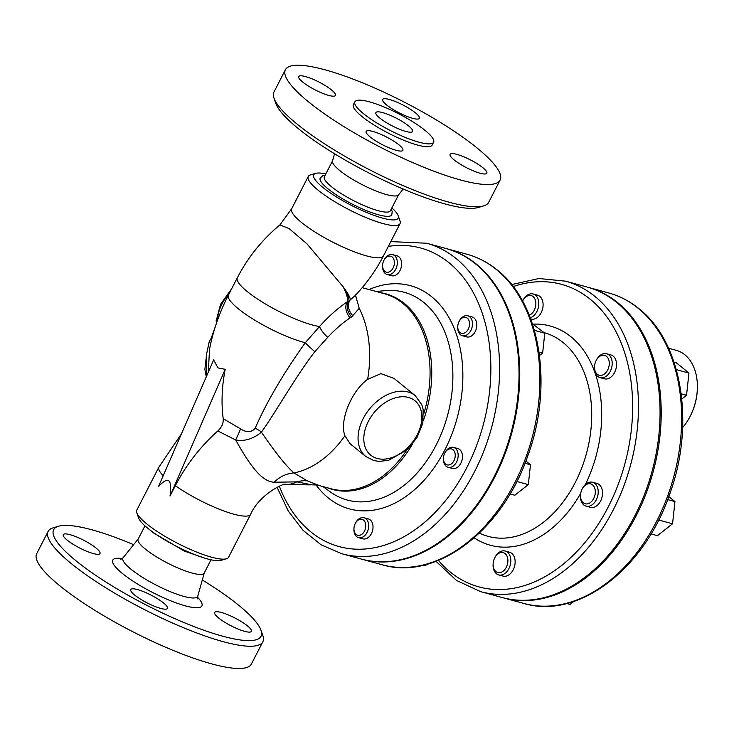 <?xml version="1.0" encoding="UTF-8"?>
<svg xmlns="http://www.w3.org/2000/svg" width="734" height="734" viewBox="0 0 734 734"><rect width="100%" height="100%" fill="white"/><g stroke="black" fill="none" stroke-linecap="round" stroke-linejoin="round"><path stroke-width="1.1" d="M217.833 430.968L235.623 439.941C244.596 441.556 253.193 438.96 261.423 432.142C276.654 410.875 295.022 377.395 314.84 351.678L327.731 337.301C335.548 329.025 343.007 322.556 350.118 317.895L351.549 316.978C346.87 311.207 345.962 305.858 348.843 300.94L347.549 301.61C337.631 308.353 328.3 316.657 319.574 326.511L305.307 342.695C283.251 373.679 266.525 402.223 255.12 428.344C251.441 432.546 246.569 432.721 240.523 428.867L223.209 418.674C223.567 423.123 221.778 427.216 217.833 430.968A133.074 92.007 129.1 0 0 175.343 485.706A51.582 10.9 -152.8 0 0 222.136 510.332A51.582 10.9 -152.8 0 0 250.689 514.213L228.558 557.262A51.582 10.9 -152.8 0 1 226.402 558.794A51.582 10.9 -152.8 0 1 153.213 528.755A51.582 10.9 -152.8 0 1 136.808 512.754A51.582 10.9 -152.8 0 1 136.799 510.102L158.929 467.053L181.5 433.721M136.808 512.754L138.634 518.02A47.453 10.028 27.2 0 0 176.252 546.188A47.453 10.028 27.2 0 0 221.062 560.372L226.402 558.794M175.343 485.706L170.013 496.065C172.261 478.926 168.407 475.788 158.452 486.651L213.64 359.908L217.989 367.908L225.2 369.321A174.343 120.532 129.1 0 0 223.209 418.674M58.536 526.241L53.197 527.819A120.706 25.516 27.2 0 0 48.132 531.416A120.706 25.516 27.2 0 0 143.827 609.284A120.706 25.516 27.2 0 0 262.845 641.764A120.706 25.516 27.2 0 0 262.827 635.552L261.001 630.295A116.578 24.644 -152.8 0 1 146.066 604.926A116.578 24.644 -152.8 0 1 58.536 526.241A116.578 24.644 -152.8 0 1 92.007 529.838A116.578 24.644 -152.8 0 1 133.625 544.674M202.3 579.97A116.578 24.644 -152.8 0 1 261.001 630.295M160.645 608.403A20.635 4.358 -152.8 0 1 140.212 598.962A20.635 4.358 -152.8 0 1 130.735 589.558A20.635 4.358 -152.8 0 1 137.524 589.586A20.635 4.358 -152.8 0 1 157.948 599.017A20.635 4.358 -152.8 0 1 167.435 608.422A20.635 4.358 -152.8 0 1 160.645 608.403M247.422 625.845A20.635 4.358 -152.8 0 1 251.386 631.35A20.635 4.358 -152.8 0 1 238.211 629.111A20.635 4.358 -152.8 0 1 218.64 617.991A20.635 4.358 -152.8 0 1 214.677 612.486A20.635 4.358 -152.8 0 1 227.852 614.725A20.635 4.358 -152.8 0 1 247.422 625.845M67.244 540.169A20.635 4.358 -152.8 0 1 63.28 534.664A20.635 4.358 -152.8 0 1 76.455 536.903A20.635 4.358 -152.8 0 1 96.026 548.023A20.635 4.358 -152.8 0 1 99.989 553.528A20.635 4.358 -152.8 0 1 86.814 551.289A20.635 4.358 -152.8 0 1 67.244 540.169M48.132 531.416L36.7 553.665A120.706 25.516 27.2 0 0 132.395 631.524A120.706 25.516 27.2 0 0 251.413 664.013L262.845 641.764M211.016 559.794L204.19 573.08A37.14 7.854 -152.8 0 1 180.481 569.043A37.14 7.854 -152.8 0 1 145.259 549.023A37.14 7.854 -152.8 0 1 138.13 539.123L144.956 525.847M332.557 160.801L324.336 176.793A37.14 7.854 27.2 0 0 331.465 186.693A37.14 7.854 27.2 0 0 366.697 206.713A37.14 7.854 27.2 0 0 390.405 210.75L398.626 194.758M391.277 209.052L392.213 211.502L391.772 214.851A40.232 8.505 -152.8 0 1 352.1 204.024A40.232 8.505 -152.8 0 1 320.207 178.068L322.694 175.756L325.208 175.096M274.002 98.172L275.828 103.43A116.578 24.644 27.2 0 0 368.229 172.637A116.578 24.644 27.2 0 0 478.293 207.493L483.633 205.915A120.706 25.516 -152.8 0 1 369.679 169.829A120.706 25.516 -152.8 0 1 274.002 98.172A120.706 25.516 -152.8 0 1 273.984 91.961L285.416 69.721A120.706 25.516 -152.8 0 1 362.477 82.823A120.706 25.516 -152.8 0 1 476.953 147.883A120.706 25.516 -152.8 0 1 500.129 180.069A120.706 25.516 -152.8 0 1 381.111 147.589A120.706 25.516 -152.8 0 1 285.416 69.721M500.129 180.069L488.697 202.309A120.706 25.516 -152.8 0 1 483.633 205.915M403.205 189.051L398.516 194.886A37.14 7.854 -152.8 0 1 374.294 190.29A37.14 7.854 -152.8 0 1 339.769 170.554A37.14 7.854 -152.8 0 1 332.511 160.966L334.53 153.755M391.873 207.887A47.453 10.028 -152.8 0 1 398.195 215.713A47.453 10.028 -152.8 0 1 351.402 205.382A47.453 10.028 -152.8 0 1 315.767 173.352A47.453 10.028 -152.8 0 1 325.813 173.93M315.767 173.352L310.427 174.931A51.582 10.9 27.2 0 0 308.271 176.472A51.582 10.9 27.2 0 0 349.164 209.75A51.582 10.9 27.2 0 0 400.03 223.631A51.582 10.9 27.2 0 0 400.021 220.971L398.195 215.713M690.098 416.417L690.382 415.866A44.361 30.644 -74.7 0 0 697.263 390.644L697.3 390.029A46.425 32.076 105.3 0 1 690.098 416.417A46.425 32.076 105.3 0 1 682.638 427.555M668.546 348.228L676.363 350.366A46.425 32.076 105.3 0 1 684.868 354.788A46.425 32.076 105.3 0 1 697.3 390.029M240.523 428.867A12.377 1.193 -64.6 0 1 235.623 439.941C247.101 460.117 260.093 481.724 274.149 482.229L296.793 481.871A30.947 28.287 114.3 0 1 307.335 480.871L293.949 472.935C286.132 466.062 275.287 452.474 261.414 432.152M274.149 482.229A30.947 27.8 121.6 0 1 293.949 472.935A101.109 69.849 -74.7 0 0 344.897 435.757C339.145 420.334 351.815 390.626 367.642 379.322L380.909 373.652L394.03 378.386L415.27 395.672A39.205 27.103 129.1 0 0 386.836 394.938A39.205 27.103 129.1 0 0 360.321 425.298A39.205 27.103 129.1 0 0 365.771 456.484L350.127 443.749L344.897 435.757M307.335 480.871L318.134 485.073L312.528 484.862A30.947 11.606 -91.7 0 1 312.06 484.853L296.793 481.871A51.582 32.736 -89.1 0 1 286.132 484.486L310.161 484.88M318.134 485.073L315.152 484.89A30.947 15.249 -87.3 0 1 314.409 484.816M681.794 398.993L686.529 395.268L688.951 373.065L676.262 362.743L674.014 362.128M676.317 369.615L688.951 373.065M681.198 393.809L686.529 395.268M650.994 533.902L657.444 535.664L672.546 523.792L674.959 501.588L668.802 496.579M667.674 499.597L674.959 501.588M658.664 519.993L672.546 523.792M566.74 603.522L570.043 604.431L573.823 601.458M522.571 301.078A10.313 7.129 105.3 0 1 522.709 300.812A10.313 7.129 105.3 0 1 531.444 295.664A10.313 7.129 105.3 0 1 535.792 305.133A10.313 7.129 105.3 0 1 529.251 315.225M530.251 317.776A12.377 8.551 -74.7 0 0 538.692 305.445A12.377 8.551 -74.7 0 0 533.178 293.985L537.499 295.169A12.377 8.551 105.3 0 1 543.004 306.619A12.377 8.551 105.3 0 1 530.976 319.051L530.7 318.978M533.178 293.985A12.377 8.551 -74.7 0 0 522.993 300.261L522.709 300.812M604.596 373.854A10.313 7.129 105.3 0 1 594.522 366.431A10.313 7.129 105.3 0 1 596.127 360.568A10.313 7.129 105.3 0 1 607.853 357.862A10.313 7.129 105.3 0 1 604.596 373.854M606.596 353.742L610.908 354.926A12.377 8.551 105.3 0 1 616.523 364.587A12.377 8.551 105.3 0 1 610.89 377.138A12.377 8.551 105.3 0 1 604.394 378.808L600.073 377.634A12.377 8.551 -74.7 0 0 606.578 375.964A12.377 8.551 -74.7 0 0 612.211 363.413A12.377 8.551 -74.7 0 0 606.596 353.742A12.377 8.551 -74.7 0 0 596.412 360.018L596.127 360.568M594.522 366.431L594.485 367.055A12.377 8.551 -74.7 0 0 600.073 377.634M583.301 502.781A10.313 7.129 105.3 0 1 580.539 494.955A10.313 7.129 105.3 0 1 582.135 489.092A10.313 7.129 105.3 0 1 592.531 484.853A10.313 7.129 105.3 0 1 593.687 498.533A10.313 7.129 105.3 0 1 583.301 502.781M592.613 482.266L596.926 483.449A12.377 8.551 105.3 0 1 601.917 497.643A12.377 8.551 105.3 0 1 590.402 507.332L586.09 506.148A12.377 8.551 -74.7 0 0 597.595 496.459A12.377 8.551 -74.7 0 0 592.613 482.266A12.377 8.551 -74.7 0 0 582.429 488.541L582.135 489.092M580.539 494.955L580.502 495.578A12.377 8.551 -74.7 0 0 583.814 504.974A12.377 8.551 -74.7 0 0 586.09 506.148M493.193 562.987A10.313 7.129 105.3 0 1 494.734 557.849A10.313 7.129 105.3 0 1 506.726 555.592A10.313 7.129 105.3 0 1 502.313 571.758A10.313 7.129 105.3 0 1 493.138 563.712A10.313 7.129 105.3 0 1 493.193 562.987M505.203 551.032L509.524 552.207A12.377 8.551 105.3 0 1 514.516 566.4A12.377 8.551 105.3 0 1 503.001 576.089L498.68 574.915A12.377 8.551 -74.7 0 0 510.194 565.226A12.377 8.551 -74.7 0 0 505.203 551.032A12.377 8.551 -74.7 0 0 495.019 557.299L494.734 557.849M493.138 563.712L493.101 564.336A12.377 8.551 -74.7 0 0 498.68 574.915M539.508 355.531L542.637 353.063L544.793 333.199L532.352 323.666M534.416 330.364L544.793 333.199M539.031 352.081L542.637 353.063M510.002 493.936L514.809 495.248L528.324 484.624L530.48 464.76L525.883 461.007M525.003 463.255L530.48 464.76M516.819 481.476L528.324 484.624M423.601 565.162L425.344 565.639L427.078 564.272M394.351 263.864A8.258 5.698 105.3 0 1 387.827 272.268A8.258 5.698 105.3 0 1 382.607 265.102A8.258 5.698 105.3 0 1 383.882 260.405A8.258 5.698 105.3 0 1 390.873 256.285A8.258 5.698 105.3 0 1 394.351 263.864M392.653 254.634L396.975 255.808A10.313 7.129 105.3 0 1 401.571 265.35A10.313 7.129 105.3 0 1 391.543 275.718L387.222 274.534A10.313 7.129 -74.7 0 0 397.25 264.176A10.313 7.129 -74.7 0 0 392.653 254.634A10.313 7.129 -74.7 0 0 384.166 259.854L383.882 260.405M382.607 265.102L382.57 265.717A10.313 7.129 -74.7 0 0 387.222 274.534M465.815 332.208A8.258 5.698 105.3 0 1 457.759 326.272A8.258 5.698 105.3 0 1 459.034 321.575A8.258 5.698 105.3 0 1 468.411 319.409A8.258 5.698 105.3 0 1 465.815 332.208M467.806 315.803L472.127 316.978A10.313 7.129 105.3 0 1 476.806 325.034A10.313 7.129 105.3 0 1 472.109 335.493A10.313 7.129 105.3 0 1 466.696 336.888L462.374 335.704A10.313 7.129 -74.7 0 0 467.797 334.309A10.313 7.129 -74.7 0 0 472.485 323.85A10.313 7.129 -74.7 0 0 467.806 315.803A10.313 7.129 -74.7 0 0 459.319 321.024L459.034 321.575M457.759 326.272L457.722 326.887A10.313 7.129 -74.7 0 0 462.374 335.704M445.648 464.09A8.258 5.698 105.3 0 1 443.437 457.823A8.258 5.698 105.3 0 1 444.721 453.135A8.258 5.698 105.3 0 1 453.034 449.749A8.258 5.698 105.3 0 1 453.961 460.686A8.258 5.698 105.3 0 1 445.648 464.09M453.493 447.355L457.814 448.538A10.313 7.129 105.3 0 1 461.97 460.365A10.313 7.129 105.3 0 1 452.373 468.439L448.061 467.264A10.313 7.129 -74.7 0 0 457.649 459.181A10.313 7.129 -74.7 0 0 453.493 447.355A10.313 7.129 -74.7 0 0 445.006 452.584L444.721 453.135M443.437 457.823L443.4 458.447A10.313 7.129 -74.7 0 0 446.162 466.273A10.313 7.129 -74.7 0 0 448.061 467.264M354.017 527.627A8.258 5.698 105.3 0 1 355.256 523.516A8.258 5.698 105.3 0 1 364.844 521.709A8.258 5.698 105.3 0 1 361.312 534.646A8.258 5.698 105.3 0 1 353.971 528.214A8.258 5.698 105.3 0 1 354.017 527.627M364.027 517.745L368.34 518.92A10.313 7.129 105.3 0 1 372.505 530.746A10.313 7.129 105.3 0 1 362.908 538.829L358.587 537.646A10.313 7.129 -74.7 0 0 368.184 529.572A10.313 7.129 -74.7 0 0 364.027 517.745A10.313 7.129 -74.7 0 0 355.54 522.966L355.256 523.516M353.971 528.214L353.935 528.829A10.313 7.129 -74.7 0 0 358.587 537.646M206.685 353.632L204.878 369.257L206.272 376.836L206.685 353.632L209.117 342.117L211.218 338.209L211.86 338.732M209.117 342.117L210.741 343.448M327.731 337.301A12.377 3.835 -134 0 1 319.574 326.511A51.582 10.9 27.2 0 1 265.846 304.225A51.582 10.9 27.2 0 1 237.33 277.782L228.448 295.05C219.393 312.675 213.08 330.777 209.529 349.356L208.3 372.166M219.503 314.877L216.007 320.969L216.961 321.749M351.549 316.978L359.238 308.326L355.595 295.674M308.271 176.472L291.673 208.759L279.902 224.907L289.123 228.586L307.023 243.881L343.246 286.911A51.582 6.588 46.2 0 1 350.338 299.784L348.843 300.94M291.673 208.759A51.582 10.9 27.2 0 0 332.566 242.037A51.582 10.9 27.2 0 0 383.432 255.918C375.872 270.562 366.33 283.884 354.797 295.875L350.338 299.784A12.377 9.377 -126.5 0 0 352.953 315.859M348.953 300.729C349.09 298.077 347.182 293.472 343.246 286.911A51.582 11.267 -128.5 0 1 347.549 301.61A12.377 8.579 -120.2 0 0 350.118 317.895M255.12 428.344A12.377 7.514 -151.4 0 1 261.423 432.142M587.686 287.214A160.939 111.192 105.3 0 1 588.255 287.37A160.939 111.192 105.3 0 1 617.771 302.72A160.939 111.192 105.3 0 1 645.681 494.542A160.939 111.192 105.3 0 1 503.469 597.88A160.939 111.192 105.3 0 1 502.891 597.724M565.519 281.159L587.108 287.049A160.939 111.192 105.3 0 1 616.615 302.399A160.939 111.192 105.3 0 1 644.535 494.23A160.939 111.192 105.3 0 1 502.313 597.568L480.733 591.677A160.939 111.192 -74.7 0 0 622.946 488.33A160.939 111.192 -74.7 0 0 595.026 296.508A160.939 111.192 -74.7 0 0 565.519 281.159L538.949 278.516L511.626 284.581M446.437 248.642A160.939 111.192 105.3 0 1 446.804 248.743A160.939 111.192 105.3 0 1 476.311 264.084A160.939 111.192 105.3 0 1 504.221 455.915A160.939 111.192 105.3 0 1 362.009 559.253A160.939 111.192 105.3 0 1 361.651 559.152M426.656 243.238L446.079 248.542A160.939 111.192 105.3 0 1 475.586 263.891A160.939 111.192 105.3 0 1 503.506 455.722A160.939 111.192 105.3 0 1 361.293 559.06L341.861 553.757A160.939 111.192 -74.7 0 0 484.082 450.41A160.939 111.192 -74.7 0 0 456.163 258.588A160.939 111.192 -74.7 0 0 426.656 243.238L390.791 241.596M170.013 496.065L225.2 369.321M211.218 338.209L215.557 325.896M382.68 112.614A20.635 4.358 -152.8 0 1 403.113 122.046A20.635 4.358 -152.8 0 1 412.6 131.45A20.635 4.358 -152.8 0 1 392.25 125.899A20.635 4.358 -152.8 0 1 375.891 112.586A20.635 4.358 -152.8 0 1 382.68 112.614M372.955 131.469A20.635 4.358 -152.8 0 1 393.387 140.91A20.635 4.358 -152.8 0 1 402.874 150.314A20.635 4.358 -152.8 0 1 382.524 144.754A20.635 4.358 -152.8 0 1 366.165 131.45A20.635 4.358 -152.8 0 1 372.955 131.469M454.08 159.874A20.635 4.358 -152.8 0 1 450.116 154.369A20.635 4.358 -152.8 0 1 470.466 159.92A20.635 4.358 -152.8 0 1 486.826 173.233A20.635 4.358 -152.8 0 1 473.65 170.994A20.635 4.358 -152.8 0 1 454.08 159.874M412.581 118.312A20.635 4.358 -152.8 0 1 392.158 108.88A20.635 4.358 -152.8 0 1 382.671 99.475A20.635 4.358 -152.8 0 1 403.012 105.026A20.635 4.358 -152.8 0 1 419.371 118.339A20.635 4.358 -152.8 0 1 412.581 118.312M331.465 89.915A20.635 4.358 -152.8 0 1 335.429 95.411A20.635 4.358 -152.8 0 1 315.079 89.86A20.635 4.358 -152.8 0 1 298.72 76.547A20.635 4.358 -152.8 0 1 311.895 78.786A20.635 4.358 -152.8 0 1 331.465 89.915M354.88 101.787L353.403 104.659A44.26 9.358 27.2 0 0 388.497 133.212A44.26 9.358 27.2 0 0 432.133 145.121L433.611 142.249A44.26 9.358 27.2 0 0 425.114 130.45A44.26 9.358 27.2 0 0 383.139 106.595A44.26 9.358 27.2 0 0 354.88 101.787A44.26 9.358 27.2 0 0 389.974 130.34A44.26 9.358 27.2 0 0 433.611 142.249M163.214 475.724A51.582 10.9 -152.8 0 1 158.929 467.053M122.239 558.62A50.096 10.588 27.2 0 0 122.395 573.465A50.096 10.588 27.2 0 0 181.362 604.66A50.096 10.588 27.2 0 0 197.593 597.338M197.804 598.935L197.795 596.081A42.003 8.881 -152.8 0 1 171.618 592.191A42.003 8.881 -152.8 0 1 131.001 569.235A42.003 8.881 -152.8 0 1 123.147 557.712L120.816 559.372M377.166 458.456A35.076 24.25 -50.9 0 1 379.487 406.93A35.076 24.25 -50.9 0 1 421.857 418.499A35.076 24.25 -50.9 0 1 377.166 458.456M217.337 318.501A39.205 27.103 -50.9 0 1 229.641 292.747M367.642 379.322A101.109 69.849 -74.7 0 0 359.247 308.344M228.448 295.05A51.582 10.9 27.2 0 0 253.368 319.318A51.582 10.9 27.2 0 0 305.307 342.695A12.377 1.028 -138.1 0 0 314.84 351.678M638.204 308.298A160.939 111.192 105.3 0 1 666.114 500.12A160.939 111.192 105.3 0 1 523.902 603.458C577.86 619.753 643.828 569.575 669.362 495.037C695.447 425.151 682.446 342.475 638.965 308.684C629.772 301.215 619.679 295.967 608.697 292.949A160.939 111.192 105.3 0 1 638.204 308.298M513.185 286.581A156.819 108.338 105.3 0 1 590.31 299.307A156.819 108.338 105.3 0 1 602.908 516.681A156.819 108.338 105.3 0 1 438.409 560.409M474.164 537.857A113.623 78.501 -74.7 0 0 580.722 493.349M585.356 484.587A113.623 78.501 -74.7 0 0 533.636 324.116M544.077 332.612A105.659 72.996 105.3 0 1 584.411 460.383A105.659 72.996 105.3 0 1 479.366 533.086M496.459 269.589A160.939 111.192 105.3 0 1 524.37 461.42A160.939 111.192 105.3 0 1 382.157 564.758C436.106 581.053 502.084 530.865 527.618 456.328C553.702 386.442 540.692 303.775 497.221 269.974C488.018 262.506 477.935 257.258 466.943 254.239A160.939 111.192 105.3 0 1 496.459 269.589M388.332 246.385A154.755 106.916 105.3 0 1 449.08 262.79A154.755 106.916 105.3 0 1 448.492 496.863A154.755 106.916 105.3 0 1 279.36 486.192M316.06 484.945A115.697 79.933 -74.7 0 0 328.254 497.9A115.697 79.933 -74.7 0 0 459.833 406.508A115.697 79.933 -74.7 0 0 369.083 289.545M376.258 291.508L384.809 290.664A107.724 74.428 105.3 0 1 447.465 415.756A107.724 74.428 105.3 0 1 329.933 491.642L322.997 486.569M327.447 487.789A101.384 70.042 -74.7 0 0 412.554 443.969M423.261 420.857A101.384 70.042 -74.7 0 0 380.707 292.719M362.201 287.673L384.231 293.683A101.109 69.849 105.3 0 1 423.683 414.104M406.829 450.006A101.109 69.849 105.3 0 1 330.97 488.752L317.547 485.082M204.63 558.097L184.28 551.06L152.984 532.59L150.057 530.049M138.203 538.976L123.147 557.712M204.272 572.924L197.795 596.081M400.03 223.631L383.432 255.918M312.528 484.862L315.152 484.89M365.771 456.484L373.762 460.557L379.239 461.402L388.552 460.319L406.645 450.162L416.93 437.748L422.784 423.371L423.142 409.315L421.811 404.746L415.27 395.672M216.319 323.593L216.301 321.217M216.337 320.336L220.539 304.326L231.715 288.701M237.33 277.782C247.973 257.258 262.194 239.605 279.993 224.824M355.641 295.921L355.751 294.683M503.469 597.88L523.902 603.458M588.255 287.37L608.697 292.949M436.051 561.336L456.502 580.447L480.733 591.677M362.009 559.253L382.157 564.758M446.804 248.743L466.943 254.239M277.039 487.248L288.187 510.882L303.078 530.361L321.198 544.867L341.861 553.757M250.689 514.213C259.295 494.129 285.783 481.807 286.132 484.486"/></g></svg>

